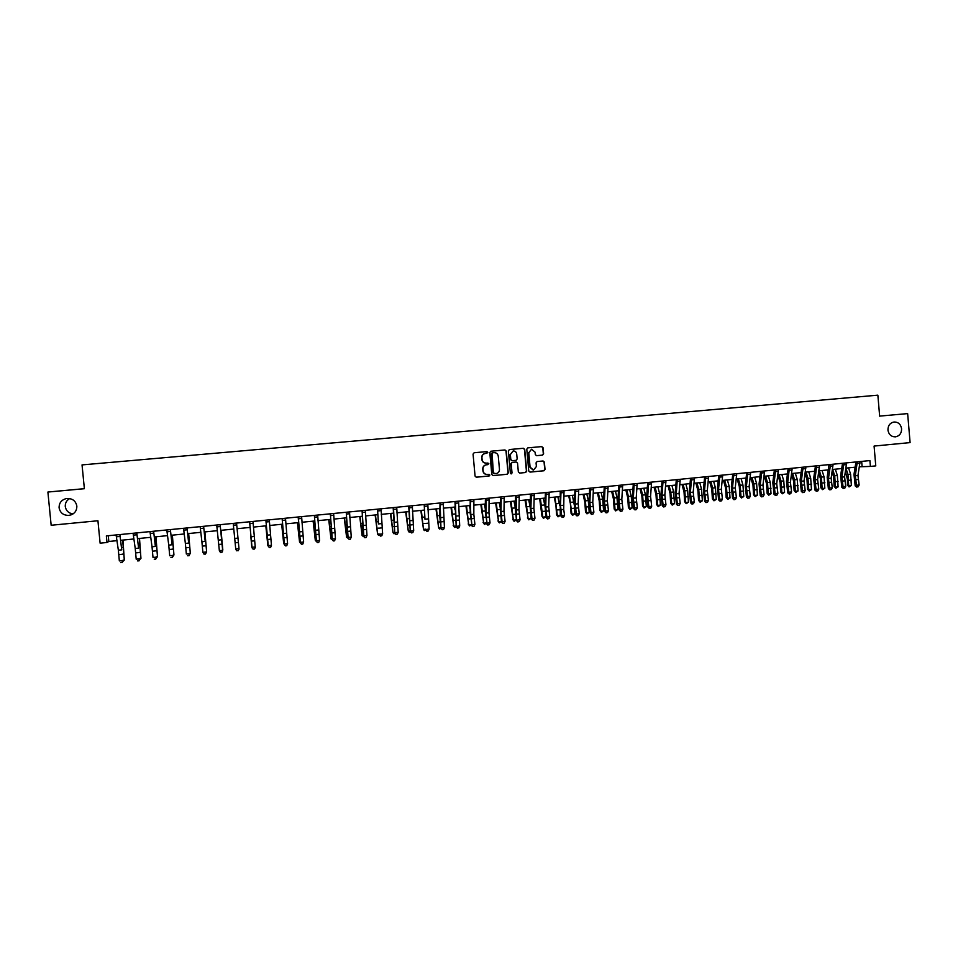 <?xml version="1.0" encoding="UTF-8"?>
<svg xmlns="http://www.w3.org/2000/svg" width="958" height="958" viewBox="0 0 958 958"><rect width="100%" height="100%" fill="white"/><g stroke="black" fill="none" stroke-linecap="round" stroke-linejoin="round"><path stroke-width="1.44" d="M487.826 452.368L486.904 451.589L474.15 452.751L473.06 454.092L475.072 476.09L476.389 477.204L489.131 475.994L489.885 475.06L487.335 474.438C484.988 474.426 483.586 473.24 483.143 470.893L482.976 469.061C482.976 466.714 484.113 465.289 486.377 464.81L488.855 463.72L486.293 463.097C483.946 463.073 482.545 461.888 482.102 459.541L481.934 457.708C481.934 455.385 483.048 453.972 485.275 453.469L487.826 452.368M485.981 463.109C483.67 463.049 482.305 461.864 481.862 459.553L481.706 457.72C481.706 455.397 482.82 453.984 485.047 453.481L486.856 453.314L487.586 452.392L486.712 451.613M476.15 477.204L488.891 475.982L489.646 475.06L488.927 474.282M486.844 474.45C484.616 474.318 483.311 473.132 482.904 470.893L482.736 469.073C482.748 466.714 483.886 465.301 486.137 464.822L487.873 464.654L488.616 463.72L487.838 462.954M887.946 430.07C888.749 434.549 891.239 436.812 895.419 436.86C899.514 436.01 901.574 433.327 901.598 428.789C900.783 424.262 898.269 421.999 894.042 421.999C890.006 422.873 887.97 425.568 887.946 430.07M59.085 507.764C60.138 512.877 63.396 515.428 68.868 515.404C74.161 514.35 76.832 511.249 76.856 506.099C75.718 500.771 72.293 498.244 66.605 498.507C61.575 499.729 59.073 502.806 59.085 507.764M69.695 498.555C66.569 500.387 65.096 503.058 65.276 506.543C66.018 510.782 68.593 513.237 73.024 513.931M542.539 455.122L543.605 453.805L543.054 447.697L541.773 446.596L527.822 447.865L526.78 449.182L528.768 471.001L530.049 472.102L543.964 470.773L545.03 469.456L544.36 462.079L543.078 460.978L537.115 461.54L536.061 462.858L536.396 466.522L533.546 470.055L530.073 467.121L528.78 452.751L531.546 449.23L535.091 452.176L535.306 454.571L536.6 455.673L542.539 455.122L543.318 453.817L542.767 447.721L541.533 446.608M84.364 488.664L47.9 492.041L51.157 525.259L97.932 520.757L100.111 543.174L106.985 542.491L106.35 535.905L869.9 460.582L870.403 466.426L875.768 465.887L874.079 446.069L910.1 442.596L907.645 413.605L879.648 416.107L907.645 413.605M879.648 416.155L877.863 395.163L82.041 464.905L84.376 488.712L47.9 492.041M506.267 451.05L504.962 449.949L490.843 451.23L489.801 452.559L491.801 474.509L493.107 475.611L507.177 474.27L508.255 472.941L506.267 451.05L504.758 449.961M509.428 449.541L523.427 448.26L524.721 449.374L526.696 471.192L525.619 472.522L519.643 473.084L518.35 471.983L517.548 463.121L516.242 462.019L512.255 462.391L511.189 463.72L512.027 472.953L511.285 473.887L510.375 473.108L508.351 450.859L509.428 449.541M859.386 466.786L870.403 466.426M106.985 542.491L108.829 541.474L116.96 540.671M120.696 540.3L133.916 538.983M137.581 538.624L150.777 537.306M154.37 536.947L167.554 535.63M171.087 535.283L184.235 533.977M187.708 533.63L200.845 532.325M204.246 531.977L217.37 530.672M220.711 530.349L233.812 529.044M237.093 528.708L238.961 548.299L237.093 528.708L250.134 527.415M253.427 527.092L266.36 525.798M269.689 525.475L282.514 524.194M285.867 523.858L298.573 522.601M301.962 522.254L314.571 521.008M317.972 520.661L330.474 519.416M333.911 519.08L346.305 517.847M349.778 517.5L362.064 516.278M365.549 515.931L377.739 514.721M381.26 514.362L393.343 513.165M396.887 512.817L408.862 511.62M412.431 511.261L424.31 510.087M427.903 509.728L439.686 508.554M443.303 508.195L454.978 507.033M458.631 506.662L470.21 505.513M473.875 505.153L485.359 504.004M489.047 503.645L500.435 502.507M504.159 502.136L515.44 501.01M519.188 500.639L530.373 499.525M534.145 499.154L545.234 498.052M549.03 497.669L560.023 496.579M563.843 496.196L574.752 495.106M578.584 494.735L589.398 493.657M593.253 493.274L603.983 492.196M607.863 491.813L618.497 490.759M622.401 490.364L632.939 489.322M636.866 488.927L647.321 487.885M651.26 487.502L661.631 486.46M665.594 486.065L675.869 485.047M679.857 484.652L690.047 483.634M694.059 483.239L704.154 482.233M708.19 481.838L718.201 480.832M722.248 480.437L732.175 479.443M736.247 479.036L746.09 478.054M750.186 477.647L759.945 476.677M764.053 476.27L773.729 475.312M777.86 474.893L787.452 473.947M791.607 473.527L801.116 472.581M805.283 472.174L814.719 471.228M818.898 470.809L828.251 469.887M832.454 469.468L841.723 468.546M845.95 468.127L855.135 467.205M108.266 535.714L108.829 541.474M861.661 461.397L862.092 466.51M493.107 475.611L506.926 474.27L508.003 472.941L506.004 451.074M492.077 452.835L493.346 473.001L496.016 473.611C498.304 473.156 499.441 471.731 499.465 469.36L498.268 456.212C497.813 453.864 496.424 452.679 494.089 452.655L492.077 452.835L491.598 453.745M494.112 473.779L493.107 473.012L491.358 453.769M492.113 452.835L493.837 452.679M519.643 473.084L525.355 472.522L526.421 471.192L524.445 449.386L523.2 448.284M516.099 462.031L511.991 462.403L510.937 463.732L512.027 472.953M511.069 473.875L511.776 472.953M516.709 453.924C516.314 451.925 515.129 450.943 513.129 450.979L510.363 454.511L510.818 459.589L512.111 460.69L516.123 460.319L517.164 459.002L516.709 453.924M513.129 450.979L510.363 454.511M512.003 460.69L510.554 459.601L510.099 454.535M536.456 455.673L542.252 455.134M531.522 449.242L528.78 452.751M533.139 470.067L529.798 467.121L528.505 452.775M530.049 472.102L543.677 470.773L544.731 469.456L544.072 462.091L542.97 460.99M122.959 540.072L124.312 560.059L122.66 540.096M122.971 560.191L124.312 560.059L122.744 561.568M121.738 549.856L119.87 534.6L121.738 549.856L118.361 550.191L119.331 560.909L122.708 560.562L121.929 562.49L120.576 562.633L121.929 562.49M116.098 534.947L118.361 550.191M122.061 562.693L123.043 561.077M139.509 538.42L140.946 558.346L139.257 538.456M139.796 558.466L140.946 558.346L139.569 559.843M155.974 536.791L157.483 556.658L155.759 536.803M156.525 556.754L157.483 556.658L156.322 558.119M172.368 535.151L173.937 554.969L172.189 535.175M173.182 555.041L173.937 554.969L172.979 556.406M138.599 548.156L136.79 532.935L138.599 548.156L135.234 548.491L136.204 559.173L139.569 558.837L138.79 560.753L137.437 560.897L138.79 560.753M133.09 533.271L135.234 548.491M138.898 560.969L139.868 559.352M155.376 546.455L153.627 531.271L155.376 546.455L152.023 546.79L153.005 557.46L156.358 557.113L155.555 559.029L154.226 559.173L155.555 559.029M149.987 531.594L152.023 546.79M155.663 559.244L156.597 557.628M172.069 544.767L170.38 529.618L172.069 544.767L168.74 545.114L169.71 555.736L173.051 555.4L172.248 557.317L170.919 557.448L172.248 557.317M166.8 529.942L168.74 545.114M172.332 557.52L173.254 555.915M188.666 533.534L190.319 553.293L188.534 533.546M189.744 553.341L189.816 554.167M188.666 543.09L187.049 527.978L188.666 543.09L185.361 543.426L186.343 554.035L189.66 553.688L188.858 555.604L187.529 555.748L188.858 555.604M183.529 528.289L185.361 543.426M188.93 555.82L189.828 554.215M204.892 531.918L206.617 551.616L204.808 531.929M205.192 541.426L203.635 526.337L205.192 541.426L201.898 541.761L202.88 552.335L206.186 552L205.383 553.904L204.066 554.047L205.383 553.904M200.162 526.649L201.898 541.761M204.114 554.251L202.88 552.335L204.066 554.047M205.431 554.119L206.317 552.526M221.035 530.313L222.831 549.952L220.987 530.313M220.148 524.685L222.711 550.838L220.136 524.733M216.724 525.02L219.346 550.646L222.627 550.311L221.825 552.215L220.508 552.347L221.825 552.215M220.544 552.562L219.346 550.646L220.508 552.347M221.861 552.431L222.711 550.838M237.979 538.121L236.566 523.212L237.979 538.121L234.722 538.444L235.716 548.97L238.985 548.635L238.183 550.527L236.877 550.67L238.183 550.527M233.201 523.391L234.722 538.444M236.901 550.874L235.776 549.497L236.877 550.67M238.195 550.742L239.033 549.162M250.733 535.869L251.81 546.982L250.733 535.869M252.984 521.439L255.283 547.497L254.457 549.066L253.151 548.994L254.457 549.066M249.595 521.775L252.014 547.293L255.259 546.958L254.457 548.862M253.151 548.994L252.038 547.832L249.631 521.847M252.038 547.832L253.163 549.209M265.809 525.858L267.809 545.341L265.893 525.846M269.27 519.835L271.461 545.306L270.635 547.401L269.354 547.533L270.635 547.401M269.354 547.329L268.216 546.168L265.881 520.17L268.228 545.629L271.461 545.306L270.647 547.198M268.216 546.168L269.354 547.533M281.664 524.277L283.712 543.713L281.772 524.265M284.298 544.384L284.215 543.653M285.484 518.23L287.58 543.641L286.741 545.749L285.448 545.88L286.741 545.749M282.131 518.565L284.358 543.976L287.58 543.641L286.765 545.533M285.472 545.665L284.31 544.515L282.203 518.709M284.31 544.515L285.448 545.88M297.423 522.709L299.555 542.084L297.579 522.697M300.68 543.282L299.555 542.084L300.237 542.012M301.614 516.637L303.614 542L302.764 544.096L301.483 544.228L302.764 544.096M298.273 516.973L300.417 542.324L303.614 542L302.8 543.881M301.519 544.012L300.321 542.875L298.178 516.985M300.321 542.875L301.483 544.228M313.122 521.152L315.314 540.468L313.314 521.128M316.619 541.641L315.314 540.468L316.164 540.384M317.661 515.057L319.577 540.36L318.703 542.456L317.421 542.587L318.703 542.456M314.344 515.392L316.391 540.695L319.577 540.36L318.751 542.24M317.481 542.372L316.26 541.234L314.416 515.536M316.26 541.234L317.421 542.587M328.726 519.595L330.989 538.863L328.965 519.571M332.474 540.013L330.989 538.863L332.019 538.755M333.635 513.488L335.456 538.731L334.558 540.827L333.288 540.959L334.558 540.827M330.33 513.811L332.282 539.055L335.456 538.731L334.629 540.611M333.36 540.743L332.115 539.605L330.402 513.955M332.115 539.605L333.288 540.959M344.269 518.05L346.592 537.258L344.545 518.027M348.257 538.396L346.592 537.258L347.802 537.139M349.526 511.919L351.251 537.115L350.341 539.198L349.083 539.33L350.341 539.198M346.233 512.243L348.101 537.438L351.251 537.115L350.424 538.983M349.167 539.115L347.898 537.989L347.215 531.953L346.305 512.386M347.898 537.989L349.083 539.33M359.729 516.506L362.124 535.666L360.052 516.482M363.968 536.779L362.124 535.666L363.501 535.522M365.333 510.363L366.974 535.498L366.052 537.582L364.794 537.713L366.052 537.582M362.064 510.686L363.836 535.821L366.974 535.498L366.148 537.366M364.89 537.498L363.597 536.372L362.914 530.349L362.136 510.818M363.597 536.372L364.794 537.713M375.129 514.973L377.584 534.085L375.476 514.937M379.596 535.175L378.494 535.294L377.584 534.085L379.129 533.929M381.068 508.806L382.625 533.893L379.5 534.217L380.434 536.109L381.787 535.761L380.542 535.881M378.458 523.93L377.524 509.153L378.458 523.93L381.583 523.619M379.224 534.768L380.434 536.109M381.787 535.761L382.625 533.893M390.433 513.452L392.96 532.504L390.828 513.416M395.103 533.534L393.846 533.714L392.96 532.504L394.672 532.337M396.732 507.261L398.193 532.301L395.079 532.612L395.989 534.504L397.354 534.157L396.109 534.289M393.487 507.584L394.78 533.175L393.163 507.608M394.78 533.175L395.989 534.504M397.354 534.157L398.193 532.301M405.677 511.931L408.264 530.936L406.108 511.895M410.479 531.834L409.138 532.145L408.264 530.936L410.144 530.744M412.311 505.728L413.688 530.708L410.587 531.019L411.473 532.911L412.85 532.564L411.605 532.684M409.078 506.04L410.252 531.582L408.719 506.075M410.252 531.582L411.473 532.911M412.85 532.564L413.688 530.708M420.849 510.422L423.496 529.379L421.316 510.386M425.783 530.145L424.346 530.576L423.496 529.379L425.544 529.163M427.819 504.195L429.1 529.127L426.023 529.439L426.885 531.331L428.262 530.971L427.029 531.103M424.969 519.236L424.202 504.555L424.969 519.236L428.046 518.925M425.651 530.002L426.885 531.331M428.262 530.971L429.1 529.127M435.95 508.926L438.656 527.822L436.453 508.878M440.045 502.986L439.758 516.158L440.967 528.433L439.494 529.02L438.656 527.822L440.86 527.595M439.698 509.907L439.471 508.578M443.243 502.675L444.44 527.547L441.387 527.87L442.213 529.75L443.602 529.403L442.38 529.523M440.117 503.13L440.967 528.433L442.213 529.75M443.602 529.403L444.44 527.547M450.967 507.429L453.745 526.277L451.517 507.381M456.2 526.732L454.559 527.475L453.182 525.475M454.559 527.475L453.745 526.277L456.116 526.026M454.99 509.764L454.511 507.081M458.595 501.154L459.708 525.99L456.667 526.301L457.469 528.181L458.87 527.822L457.649 527.954M455.409 501.477L456.224 526.864L454.942 501.513M456.224 526.864L457.469 528.181M458.87 527.822L459.708 525.99M465.923 505.944L468.749 524.733L466.498 505.884M471.348 524.972L469.552 525.93L468.163 523.942M469.552 525.93L468.749 524.733L471.288 524.469M470.198 509.44L469.492 505.584M473.875 499.657L473.839 514.302L474.905 524.421L471.875 524.733L472.653 526.613L474.066 526.265L472.845 526.385M470.809 514.602L471.875 524.733L470.186 513.093L470.198 500.016L470.809 514.602L473.839 514.302M471.396 525.307L472.653 526.613M474.066 526.265L474.905 524.421M480.808 504.459L483.694 523.2L481.419 504.399M486.436 523.236L484.485 524.397L483.071 522.421M484.485 524.397L483.694 523.2L486.389 522.924M485.311 508.961L484.401 504.1M489.083 498.148L488.963 512.769L490.029 522.876L487.011 523.188L487.766 525.056L489.179 524.709L487.969 524.828M485.946 513.081L487.011 523.188L485.287 511.572L485.383 498.519L485.993 498.603L485.946 513.081L488.963 512.769M486.496 523.751L487.766 525.056M489.179 524.709L490.029 522.876M495.621 502.986L498.567 521.679L496.268 502.926M501.441 521.511L499.334 522.876L497.921 520.901M499.334 522.876L498.567 521.679L501.417 521.38M500.351 508.375L499.226 502.627M504.207 496.663L504.004 511.261L505.082 521.332L502.076 521.643L502.806 523.511L504.231 523.164L503.022 523.284M500.998 511.56L502.076 521.643L501.537 522.206L500.327 510.063L500.495 497.022L501.202 498.735L500.998 511.56L504.004 511.261M501.537 522.206L502.806 523.511M504.231 523.164L505.082 521.332M510.363 501.513L513.368 520.158L511.045 501.453M514.123 521.356L513.368 520.158L516.326 519.859L514.123 521.356L512.686 519.392M515.296 507.68L513.991 501.154M519.272 495.178L518.973 509.74L520.062 519.799L517.069 520.098L517.775 521.966L519.2 521.619L518.003 521.739M516.146 495.478L516.494 520.673L515.284 508.554L515.536 495.537M516.218 495.621L515.548 495.573M516.494 520.673L517.775 521.966M519.2 521.619L520.062 519.799M525.032 500.064L528.109 518.649L525.762 499.992M528.828 519.835L528.109 518.649L531.043 518.35L528.828 519.835L527.391 517.883M531.043 518.35L530.96 516.146M530.169 506.926L528.684 499.693M534.253 493.693L533.881 508.243L534.959 518.266L531.989 518.565L532.672 520.433L534.109 520.086L532.911 520.206M530.9 508.542L531.989 518.565L531.379 519.14L530.169 507.057L530.504 494.065L531.211 494.136L531.259 495.765L530.9 508.542L533.881 508.243M531.379 519.14L532.672 520.433M534.109 520.086L534.959 518.266M539.641 498.603L542.024 516.386L542.767 517.14L540.396 498.531M543.473 518.338L542.767 517.14L545.689 516.841L543.473 518.338L542.024 516.386M545.689 516.841L545.557 513.165M544.97 506.207L543.318 498.244M549.173 492.22L548.706 506.746L549.796 516.745L546.838 517.045L547.497 518.913L548.934 518.565L547.748 518.685M546.072 492.532L545.749 507.045L546.838 517.045L546.192 517.619L544.982 505.561L545.401 492.592M546.144 492.663L545.413 492.628M546.192 517.619L547.497 518.913M548.934 518.565L549.796 516.745M554.179 497.154L555.891 505.094L556.586 514.889L557.364 515.644L554.969 497.082M558.047 516.841L557.364 515.644L560.274 515.344L558.047 516.841L556.586 514.889M560.274 515.344L560.226 491.131L561.005 491.203L560.526 505.549L561.616 515.524L564.561 515.224L563.711 509.405L560.765 509.704M559.712 505.656L557.867 496.795M564.011 490.759L563.711 509.405M563.424 517.272L562.25 517.392L563.424 517.272M562.526 517.164L561.616 515.524L560.945 516.111L560.095 510.291M560.945 516.111L562.25 517.392M563.699 517.045L564.561 515.224M568.645 495.717L570.393 503.633L571.076 513.404L571.89 514.159L569.471 495.633M572.561 515.344L571.89 514.159L574.776 513.859L572.561 515.344L571.076 513.404M574.776 513.859L574.561 507.177M574.441 505.812L572.357 495.346M578.776 489.299L578.153 503.764L579.255 513.716L576.321 514.015L576.932 515.883L578.393 515.536L577.219 515.655M575.722 489.61L575.231 504.064L576.321 514.015L575.614 514.602L574.405 502.603L574.98 489.682M575.782 489.742L574.992 489.706M575.614 514.602L576.932 515.883M578.393 515.536L579.255 513.716M583.051 494.28L584.835 502.184L585.506 511.931L586.344 512.674L585.41 500.854L583.901 494.196M587.003 513.859L586.344 512.674L589.23 512.374L587.003 513.859L585.506 511.931M589.23 512.374L588.296 500.555L586.787 493.909M593.481 487.85L592.774 502.291L593.876 512.219L590.954 512.518L591.553 514.374L593.014 514.027L591.84 514.147M590.439 488.149L589.865 502.591L590.954 512.518L590.224 513.105L589.014 501.13L589.661 488.233M590.499 488.293L589.673 488.257M590.224 513.105L591.553 514.374M593.014 514.027L593.876 512.219M597.385 492.855L599.205 500.735L599.864 510.458L600.726 511.201L599.816 499.405L598.271 492.771M601.373 512.386L600.726 511.201L603.6 510.901L601.373 512.386L599.864 510.458M603.6 510.901L602.678 499.118L601.133 492.484M608.114 486.413L607.324 500.818L608.438 510.722L605.528 511.021L606.091 512.877L607.564 512.53L606.402 512.65M605.085 486.712L604.426 501.118L605.528 511.021L604.761 511.608L603.552 499.669L604.27 486.784M605.145 486.844L604.282 486.82M604.761 511.608L606.091 512.877M607.564 512.53L608.438 510.722M611.647 491.442L613.515 499.286L614.162 508.997L615.048 509.728L614.15 497.956L612.569 491.346M615.683 510.913L615.048 509.728L617.91 509.44L615.683 510.913L614.162 508.997M617.91 509.44L617 497.669L615.419 491.059M622.676 484.976L621.814 499.358L622.916 509.237L620.03 509.536L620.568 511.392L622.053 511.033L620.892 511.153M619.658 485.275L618.916 499.657L620.03 509.536L619.227 510.123L618.018 498.208L618.82 485.359M619.73 485.407L618.832 485.383M619.227 510.123L620.568 511.392M622.053 511.033L622.916 509.237M625.849 490.029L627.753 497.849L628.388 507.536L629.31 508.267L628.412 496.519L626.807 489.933M629.921 509.452L629.31 508.267L632.148 507.979L629.921 509.452L628.388 507.536M632.148 507.979L631.25 496.244L629.645 489.646M637.166 483.539L636.232 497.909L637.333 507.764L634.459 508.051L634.986 509.907L636.459 509.56L635.31 509.668M634.172 483.838L633.346 498.196L634.459 508.051L633.633 508.65L632.424 496.759L633.298 483.922M634.232 483.982L633.31 483.958M633.633 508.65L634.986 509.907M636.459 509.56L637.333 507.764M639.98 488.616L641.92 496.424L642.555 506.087L643.501 506.818L642.614 495.094L640.974 488.52M644.087 507.991L643.501 506.818L646.327 506.519L644.087 507.991L642.555 506.087M646.327 506.519L645.441 494.807L643.8 488.245M651.596 482.125L650.578 496.46L651.691 506.291L648.817 506.578L649.32 508.435L650.817 508.075L649.668 508.195M647.704 496.747L648.817 506.578L647.967 507.177L646.758 495.31L647.704 482.509L648.674 482.557L647.704 496.747L650.578 496.46M647.967 507.177L649.32 508.435M650.817 508.075L651.691 506.291M654.051 487.215L656.026 494.999L656.649 504.638L657.619 505.369L656.745 493.669L655.08 487.119M658.194 506.543L657.619 505.369L660.445 505.082L658.194 506.543L656.649 504.638M660.445 505.082L659.559 493.394L657.895 486.832M665.954 480.7L664.852 495.011L665.966 504.818L663.116 505.117L663.595 506.962L665.091 506.614L663.954 506.722M662.002 495.298L663.116 505.117L662.229 505.704L661.02 493.873L662.05 481.096L663.044 481.132L662.002 495.298L664.852 495.011M662.229 505.704L663.595 506.962M665.091 506.614L665.966 504.818M668.061 485.826L670.073 493.586L670.672 503.201L671.678 503.92L670.816 492.256L669.115 485.718M672.241 505.106L671.678 503.92L674.492 503.633L672.241 505.106L670.672 503.201M674.492 503.633L673.618 491.981L671.917 485.443M680.24 479.299L679.066 493.574L680.18 503.357L677.342 503.657L677.809 505.501L679.306 505.153L678.168 505.261M677.282 479.587L676.228 493.861L677.342 503.657L676.432 504.255L675.222 492.448L676.312 479.683M677.342 479.719L676.324 479.707M676.432 504.255L677.809 505.501M679.306 505.153L680.18 503.357M682 484.437L684.048 492.173L684.647 501.776L685.677 502.483L684.814 490.843L683.09 484.329M686.215 503.669L685.677 502.483L688.467 502.196L686.215 503.669L684.647 501.776M688.467 502.196L687.605 490.568L685.88 484.053M694.466 477.898L693.209 492.149L694.334 501.908L691.508 502.196L691.951 504.052L693.46 503.692L692.323 503.812M690.383 492.436L691.508 502.196L690.562 502.794L689.353 491.023L690.526 478.281L691.58 478.317L690.383 492.436L693.209 492.149M690.562 502.794L691.951 504.052M693.46 503.692L694.334 501.908M695.879 483.06L697.963 490.771L698.55 500.351L699.603 501.058L698.753 489.442L696.993 482.94M700.13 502.243L699.603 501.058L702.382 500.771L700.13 502.243L698.55 500.351M702.382 500.771L701.531 489.167L699.771 482.664M708.621 476.497L707.291 490.724L708.417 500.471L705.603 500.759L706.022 502.603L707.543 502.243L706.417 502.363M704.477 491.011L705.603 500.759L704.633 501.357L703.423 489.598L704.657 476.88L705.747 476.916L704.477 491.011L707.291 490.724M704.633 501.357L706.022 502.603M707.543 502.243L708.417 500.471M709.698 481.682L711.818 489.382L712.381 498.938L713.47 499.633L712.632 488.053L710.848 481.563M713.985 500.818L713.47 499.633L716.237 499.358L713.985 500.818L712.381 498.938M716.237 499.358L715.398 487.766L713.602 481.287M722.703 475.108L721.314 489.31L722.44 499.022L719.638 499.31L720.033 501.154L721.554 500.806L720.44 500.914M718.512 489.598L719.638 499.31L718.644 499.92L717.434 488.197L718.74 475.503L719.853 475.527L718.512 489.598L721.314 489.31M718.644 499.92L720.033 501.154M721.554 500.806L722.44 499.022M723.446 480.317L725.601 487.981L726.164 497.525L727.278 498.22L726.439 486.664L724.631 480.197M727.769 499.393L727.278 498.22L730.032 497.944L727.769 499.393L726.164 497.525M730.032 497.944L729.206 486.389L727.373 479.922M736.738 473.719L735.253 487.909L736.391 497.597L733.612 497.885L733.984 499.717L735.505 499.369L734.391 499.477M733.828 474.006L732.475 488.185L733.612 497.885L732.583 498.483L731.373 486.784L732.75 474.114M733.888 474.138L732.75 474.138M732.583 498.483L733.984 499.717M735.505 499.369L736.391 497.597M737.133 478.952L739.325 486.604L739.875 496.112L741.013 496.807L740.199 485.275L738.343 478.832M741.492 497.992L741.013 496.807L743.755 496.531L741.492 497.992L739.875 496.112M743.755 496.531L742.941 484.999L741.085 478.557M750.689 472.342L749.144 486.496L750.282 496.172L747.503 496.46L747.863 498.292L749.395 497.932L748.282 498.052M747.803 472.629L746.378 486.784L747.503 496.46L746.45 497.058L745.24 485.395L746.689 472.737M747.863 472.761L746.701 472.761M746.45 497.058L747.863 498.292M749.395 497.932L750.282 496.172M750.761 477.599L752.988 485.227L753.527 494.723L754.688 495.406L753.886 483.898L752.006 477.467M755.155 496.579L754.688 495.406L757.419 495.13L755.155 496.579L753.527 494.723M757.419 495.13L756.616 483.622L754.724 477.204M764.592 470.977L762.963 485.107L764.113 494.747L761.347 495.035L761.682 496.867L763.215 496.519L762.113 496.627M760.209 485.383L761.347 495.035L760.257 495.645L759.059 484.006L760.568 471.372L761.766 471.396L760.209 485.383L762.963 485.107M760.257 495.645L761.682 496.867M763.215 496.519L764.113 494.747M764.328 476.246L766.592 483.85L767.119 493.334L768.304 494.017L767.502 482.533L765.598 476.114M768.759 495.19L768.304 494.017L771.022 493.729L768.759 495.19L767.119 493.334M771.022 493.729L770.22 482.257L768.316 475.851M778.423 469.612L776.722 483.718L777.872 493.346L775.118 493.621L775.429 495.454L776.974 495.094L775.884 495.214M773.98 483.994L775.118 493.621L774.004 494.232L772.807 482.616L774.387 470.007L775.609 470.031L773.98 483.994L776.722 483.718M774.004 494.232L775.429 495.454M776.974 495.094L777.872 493.346M777.848 474.964L780.123 482.485L780.638 491.945L781.86 492.628L781.069 481.167L779.129 474.773M782.291 493.801L781.86 492.628L784.566 492.352L782.291 493.801L780.638 491.945M784.566 492.352L783.776 480.892L781.836 474.497M792.182 468.258L790.422 482.329L791.571 491.933L788.829 492.22L789.129 494.041L790.673 493.693L789.584 493.801M789.332 468.534L787.692 482.604L788.829 492.22L787.692 492.819L786.482 481.239L788.135 468.654M789.392 468.666L788.147 468.678M787.692 492.819L789.129 494.041M790.673 493.693L791.571 491.933M791.5 474.294L793.607 481.132L794.11 490.568L795.356 491.238L794.565 479.802L792.601 473.432M795.775 492.412L795.356 491.238L798.05 490.963L795.775 492.412L794.11 490.568M798.05 490.963L797.26 479.539L795.296 473.168M805.894 466.905L804.049 480.952L805.199 490.532L802.481 490.819L802.756 492.64L804.313 492.292L803.223 492.4M801.331 481.227L802.481 490.819L801.319 491.43L800.11 479.862L801.822 467.3L803.103 467.312L801.331 481.227L804.049 480.952M801.319 491.43L802.756 492.64M804.313 492.292L805.199 490.532M805.091 473.587L807.019 479.778L807.51 489.191L808.78 489.861L808.013 478.449L806.025 472.09M809.187 491.035L808.78 489.861L811.462 489.586L809.187 491.035L807.51 489.191M811.462 489.586L810.696 478.186L808.696 471.827M819.533 465.552L817.629 479.587L818.779 489.143L816.072 489.418L816.324 491.25L817.881 490.891L816.803 490.999M816.707 465.839L814.911 479.862L816.072 489.418L814.875 490.029L813.665 478.497L815.45 465.959M816.767 465.971L815.462 465.983M814.875 490.029L816.324 491.25M817.881 490.891L818.779 489.143M818.599 472.857L820.371 478.425L820.862 487.826L822.156 488.496L821.389 477.108L819.377 470.773M822.539 489.658L822.156 488.496L824.826 488.221L822.539 489.658L820.862 487.826M824.826 488.221L824.06 476.833L822.036 470.498M833.101 464.211L831.137 478.222L832.286 487.754L829.592 488.029L829.82 489.861L831.388 489.502L830.311 489.61M828.442 478.497L829.592 488.029L828.371 488.652L827.173 477.144L829.017 464.618L830.346 464.63L830.287 466.187L828.442 478.497L831.137 478.222M828.371 488.652L829.82 489.861M831.388 489.502L832.286 487.754M832.059 472.09L833.676 477.096L834.143 486.46L835.472 487.131L834.705 475.767L832.67 469.444M835.843 488.293L835.472 487.131L838.118 486.856L835.843 488.293L834.143 486.46M838.118 486.856L837.364 475.503L835.316 469.18M846.621 462.882L844.585 476.868L845.734 486.377L843.052 486.652L843.268 488.472L844.836 488.113L843.77 488.233M841.902 477.132L843.052 486.652L841.807 487.263L840.609 475.791L842.513 463.289L843.878 463.289L841.902 477.132L844.585 476.868M841.807 487.263L843.268 488.472M844.836 488.113L845.734 486.377M845.447 471.312L847.483 479.671L847.375 485.107L848.716 485.766L847.974 474.438L845.926 468.234M849.075 486.927L848.716 485.766L851.363 485.49L849.075 486.927L847.375 485.107M851.363 485.49L850.608 474.162L848.537 467.863M860.08 461.552L857.973 475.515L859.134 484.999L856.452 485.275L856.656 487.095L858.224 486.736L857.159 486.844M857.29 461.828L855.302 475.779L856.452 485.275L855.183 485.898L853.985 474.438L855.949 461.96M857.35 461.96L855.961 461.984M855.183 485.898L856.656 487.095M858.224 486.736L859.134 484.999M122.504 554.143L123.606 554.035M121.738 547.509L123.043 547.377M122.229 554.275L118.84 554.622M119.798 536.468L116.397 536.803M139.317 552.431L140.251 552.335M138.563 545.809L139.676 545.701M156.034 550.73L156.813 550.658M155.304 544.132L156.226 544.036M172.668 549.042L173.29 548.982M171.973 542.456L172.703 542.384M139.078 552.562L135.713 552.91M136.755 534.792L133.378 535.127M155.843 550.862L152.49 551.197M153.627 533.127L150.262 533.45M172.512 549.162L169.183 549.509M170.416 531.462L167.063 531.798M189.109 547.485L185.804 547.82M187.121 529.81L183.792 530.133M205.623 545.797L202.33 546.132M203.743 528.169L200.426 528.493M221.633 539.773L218.352 540.096M222.052 544.132L218.771 544.467M220.268 526.529L216.975 526.852M238.398 542.467L235.141 542.803M236.722 524.9L233.441 525.224M254.253 536.468L251.008 536.803M254.66 540.815L251.415 541.15M253.092 523.284L249.822 523.607M270.455 534.839L267.222 535.163M270.851 539.174L267.617 539.498M269.378 521.667L266.12 521.99M286.562 533.211L283.352 533.534M286.945 537.534L283.736 537.857M285.58 520.074L282.347 520.386M298.405 529.726L299.064 529.666M302.596 531.594L299.399 531.918M302.979 535.905L299.77 536.229M301.698 518.47L298.489 518.793M314.835 534.6L315.541 534.528M314.176 528.145L315.014 528.062M318.547 529.978L315.362 530.301M318.918 534.289L315.733 534.612M317.745 516.889L314.547 517.2M330.534 532.995L331.384 532.911M329.875 526.565L330.869 526.457M334.426 528.373L331.252 528.696M334.785 532.672L331.612 532.995M333.707 515.308L330.522 515.62M346.161 531.415L347.155 531.307M345.491 524.996L346.652 524.876M350.221 526.78L347.059 527.104M350.568 531.067L347.419 531.391M349.598 513.739L346.425 514.051M361.705 529.834L362.843 529.714M361.034 523.427L362.364 523.296M365.932 525.2L362.795 525.511M366.279 529.475L363.142 529.786M365.393 512.171L362.244 512.482M377.177 528.265L378.446 528.133M376.494 521.87L377.991 521.727M381.919 527.882L378.793 528.193M381.128 510.614L377.991 510.925M392.576 526.696L393.989 526.553M391.882 520.326L393.546 520.158M397.139 522.05L394.037 522.361M397.474 526.301L394.361 526.613M396.78 509.069L393.654 509.381M407.892 525.14L409.449 524.984M407.21 518.781L409.03 518.601M412.635 520.481L409.545 520.793M412.946 524.721L409.856 525.044M412.347 507.524L409.246 507.836M423.149 523.583L424.825 523.415M422.442 517.248L424.43 517.045M428.358 523.164L425.28 523.475M427.855 505.992L424.753 506.303M438.321 522.05L440.141 521.859M437.614 515.727L439.758 515.512M443.386 517.38L440.321 517.691M443.686 521.607L440.632 521.918M443.267 504.471L440.189 504.77M453.433 520.505L455.373 520.314M452.715 514.207L455.014 513.967M458.654 515.835L455.601 516.146M458.942 520.05L455.9 520.362M458.619 502.95L455.553 503.249M468.462 518.985L470.546 518.769M467.744 512.686L470.186 512.446M474.126 518.506L471.096 518.817M473.887 501.441L470.845 501.741M483.419 517.464L485.634 517.236M482.7 511.189L485.299 510.925M489.239 516.973L486.221 517.284M489.095 499.932L486.053 500.232M498.304 515.943L500.651 515.715M497.573 509.692L500.327 509.416M504.279 515.44L501.274 515.751M504.219 498.435L501.202 498.735M513.129 514.446L515.596 514.195M512.386 508.195L515.296 507.908M518.973 509.74L515.991 510.039M519.236 513.919L516.254 514.23M519.272 496.951L516.266 497.25M527.87 512.949L530.469 512.686M527.128 506.71L530.073 506.423M534.133 512.41L531.163 512.71M534.253 495.466L531.259 495.765M542.551 511.452L545.27 511.177M541.809 505.237L544.731 504.95M548.706 506.746L545.749 507.045M548.958 510.901L546 511.201M549.162 493.993L546.18 494.292M557.161 509.967L560.011 509.68M556.406 503.764L559.316 503.477M563.472 505.249L560.526 505.549M563.999 492.532L561.029 492.819M571.698 508.494L574.608 508.195M570.944 502.303L573.842 502.016M578.153 503.764L575.231 504.064M578.393 507.908L575.459 508.207M578.764 491.071L575.806 491.358M586.176 507.022L589.062 506.722M585.41 500.854L588.296 500.555M592.774 502.291L589.865 502.591M593.002 506.423L590.092 506.722M593.457 489.61L590.523 489.897M600.582 505.549L603.456 505.261M599.816 499.405L602.678 499.118M607.324 500.818L604.426 501.118M607.552 504.95L604.642 505.237M608.079 488.161L605.157 488.448M614.916 504.1L617.778 503.812M614.15 497.956L617 497.669M621.814 499.358L618.916 499.657M622.017 503.477L619.131 503.764M622.64 486.724L619.73 487.011M629.19 502.651L632.04 502.351M628.412 496.519L631.25 496.244M636.232 497.909L633.346 498.196M636.435 502.016L633.549 502.303M637.13 485.287L634.232 485.574M643.393 501.202L646.231 500.914M642.614 495.094L645.441 494.807M650.769 500.555L647.907 500.842M651.548 483.862L648.662 484.149M657.535 499.765L660.361 499.477M656.745 493.669L659.559 493.394M665.044 499.106L662.194 499.393M665.894 482.449L663.032 482.724M671.606 498.34L674.42 498.052M670.816 492.256L673.618 491.981M679.066 493.574L676.228 493.861M679.246 497.657L676.408 497.944M680.18 481.036L677.33 481.311M685.617 496.915L688.419 496.627M684.814 490.843L687.605 490.568M693.388 496.22L690.562 496.507M694.394 479.623L691.556 479.91M699.568 495.49L702.346 495.214M698.753 489.442L701.531 489.167M707.459 494.795L704.657 495.07M708.549 478.222L705.723 478.509M713.447 494.089L716.213 493.801M712.632 488.053L715.398 487.766M721.47 493.37L718.668 493.645M722.631 476.833L719.817 477.108M727.266 492.675L730.02 492.4M726.439 486.664L729.206 486.389M735.253 487.909L732.475 488.185M735.409 491.945L732.63 492.232M736.654 475.443L733.852 475.719M741.013 491.286L743.755 490.999M740.199 485.275L742.941 484.999M749.144 486.496L746.378 486.784M749.288 490.532L746.521 490.819M750.605 474.066L747.815 474.342M754.712 489.885L757.443 489.61M753.886 483.898L756.616 483.622M763.107 489.131L760.353 489.418M764.496 472.689L761.718 472.965M768.34 488.508L771.058 488.233M767.502 482.533L770.22 482.257M776.866 487.73L774.112 488.017M778.327 471.324L775.561 471.599M781.908 487.131L784.614 486.856M781.069 481.167L783.776 480.892M790.422 482.329L787.692 482.604M790.554 486.341L787.811 486.616M792.086 469.959L789.332 470.234M795.415 485.754L798.11 485.478M794.565 479.802L797.26 479.539M804.181 484.964L801.451 485.239M805.786 468.606L803.043 468.881M808.851 484.389L811.534 484.113M808.013 478.449L810.696 478.186M817.629 479.587L814.911 479.862M817.737 483.574L815.03 483.85M819.413 467.253L816.695 467.528M822.239 483.024L824.91 482.76M821.389 477.108L824.06 476.833M831.245 482.209L828.55 482.485M832.993 465.911L830.287 466.187M835.568 481.67L838.226 481.407M834.705 475.767L837.364 475.503M844.681 480.844L841.998 481.12M846.501 464.582L843.806 464.846M848.824 480.329L851.47 480.054M847.974 474.438L850.608 474.162M857.973 475.515L855.302 475.779M858.069 479.479L855.398 479.754M859.949 463.253L857.266 463.516M71.539 514.721L68.868 515.404"/></g></svg>
